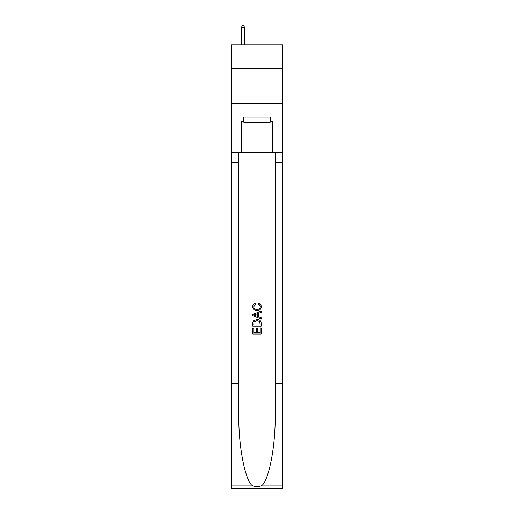 <?xml version="1.0" encoding="UTF-8"?>
<svg xmlns="http://www.w3.org/2000/svg" width="514" height="514" viewBox="0 0 514 514"><rect width="100%" height="100%" fill="white"/><g stroke="black" fill="none" stroke-linecap="round" stroke-linejoin="round"><path stroke-width="0.77" d="M282.88 68.645L282.88 44.866L231.12 44.866L231.12 68.645L282.88 68.645L282.88 103.616L231.12 103.616L231.12 68.645M270.081 117.044L270.081 122.64L243.919 122.64L243.919 117.044M257 117.044L257 122.64M260.225 327.881L260.225 332.828L257.321 332.828L260.225 332.828L260.225 327.881L261.196 327.881L261.196 334.016L252.798 334.016L252.798 328.099L252.798 334.016M256.351 328.42L256.351 332.828L253.768 332.828L256.351 332.828L256.351 328.42L257.321 328.42L257.321 332.828M253.524 320.691L252.92 321.912L253.524 320.691L256.949 319.38C259.634 319.367 261.048 320.665 261.196 323.261L261.196 326.268L252.798 326.268L252.798 323.396L252.798 326.268M258.503 303.241L258.227 304.423L258.503 303.241C260.283 303.703 261.215 304.847 261.298 306.665C261.073 309.242 259.621 310.54 256.936 310.559L256.936 310.559C254.353 310.501 252.939 309.21 252.695 306.691L252.695 306.691C252.734 305.033 253.55 303.954 255.13 303.453L255.387 304.641L253.659 306.749C253.91 308.561 255.002 309.434 256.929 309.37C258.895 309.473 260.026 308.612 260.335 306.774C260.238 305.47 259.538 304.686 258.234 304.423M262.41 485.107L282.88 485.107L282.88 488.3L231.12 488.3L231.12 383.386L238.779 383.386L238.779 414.58C238.406 444.392 244.458 477.692 251.59 485.107C255.195 487.407 258.799 487.407 262.41 485.107C269.542 477.692 275.594 444.392 275.221 414.58L275.221 152.574M252.798 314.356L252.798 315.692L261.196 319.021L252.798 315.692L252.798 314.356L261.196 311.021L252.798 314.356M275.221 383.386L282.88 383.386L282.88 103.616M231.12 383.386L231.12 103.616M238.779 152.574L238.779 383.386M282.88 485.107L282.88 383.386M231.12 152.574L241.265 152.574L241.265 121.24L243.919 121.24M270.081 121.24L270.499 121.24L270.499 117.044L243.501 117.044L243.501 121.24M270.499 121.24L272.735 121.24L272.735 152.574L282.88 152.574M241.265 152.574L272.735 152.574M261.196 311.021L261.196 312.281L258.613 313.232L258.613 316.81L261.196 317.768L261.196 319.021M255.317 315.596L257.642 316.457L257.642 313.591L253.768 315.024L255.317 315.596M257.642 313.591L257.642 316.457M252.798 323.396L252.92 321.912M259.628 321.372L260.225 325.086L259.628 321.372L256.929 320.563L253.942 321.995L253.768 325.086L260.225 325.086L253.768 325.086M252.798 328.099L253.768 328.099L253.768 332.828M244.76 44.866L244.76 27.518L241.265 27.518L241.265 44.866M241.265 27.518L242.312 25.7L243.713 25.7L244.76 27.518M275.221 162.366L282.88 162.366M238.779 162.366L231.12 162.366M231.12 485.107L251.59 485.107"/></g></svg>
